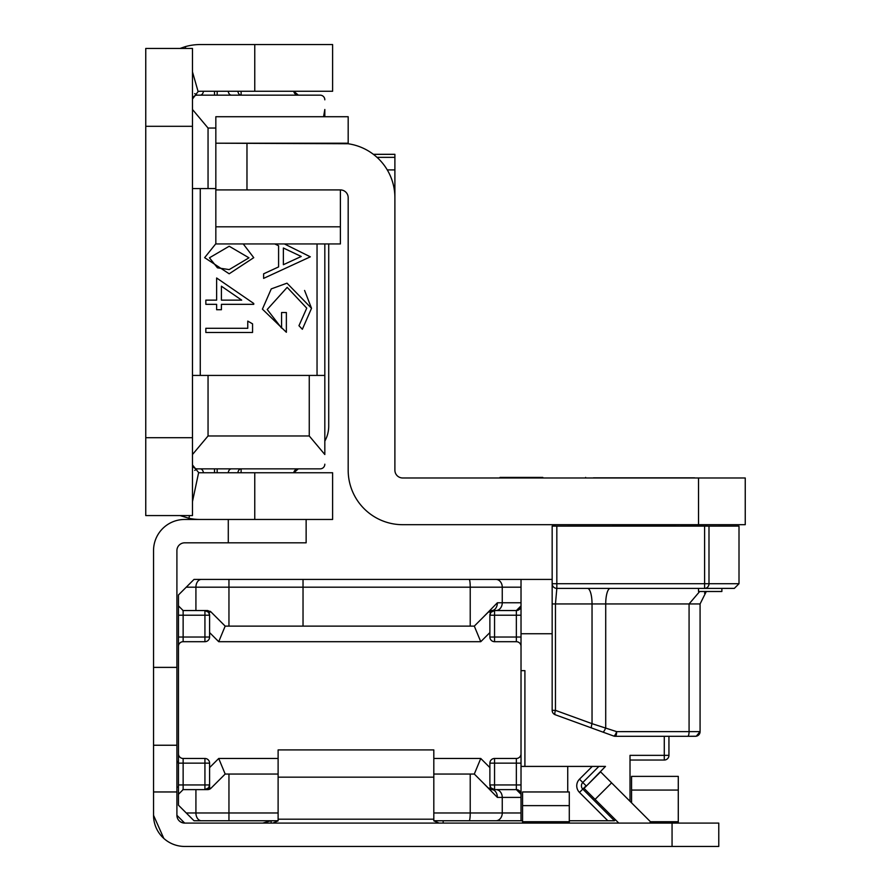 <?xml version="1.0" encoding="UTF-8"?>
<svg xmlns="http://www.w3.org/2000/svg" width="891" height="891" viewBox="0 0 891 891"><rect width="100%" height="100%" fill="white"/><g stroke="black" fill="none" stroke-linecap="round" stroke-linejoin="round"><path stroke-width="1.34" d="M324.825 441.112A31.14 31.14 0 0 0 328.723 426.032L328.723 243.945M192.478 501.588L198.637 472.575A7.785 7.785 0 0 0 200.263 472.753L332.61 472.753L332.61 519.464L200.263 519.464A54.496 54.496 0 0 1 188.925 518.272L180.038 515.566M192.478 99.046L198.114 91.561A7.785 7.785 0 0 1 200.263 91.261L332.61 91.261L332.61 44.55L200.263 44.55A54.496 54.496 0 0 0 185.239 46.666L185.751 48.448M192.478 437.715L192.478 48.448L145.756 48.448L145.756 515.566L192.478 515.566L192.478 437.715L145.756 437.715M198.114 91.561L192.478 71.893M180.027 48.448L185.239 46.666M189.505 515.566L188.925 518.272M198.637 472.575L192.478 464.968M243.254 243.945L253.746 257.666L229.176 273.793L204.64 257.666L215.834 243.722M284.429 243.945L310.324 256.82L263.613 278.382L263.613 273.827L278.582 266.921L278.582 245.738L274.784 243.945M192.478 109.482L208.049 128.048L208.049 188.58L215.834 188.58L192.478 188.58M216.624 277.981L253.746 303.475L253.746 304.332L221.414 304.332L221.414 309.723L216.624 309.723L216.624 304.332L205.843 304.332L205.843 300.144L216.624 300.144L216.624 277.981M262.411 309.144L271.254 288.896L286.991 283.171L311.527 308.297L302.35 329.28L298.953 325.694L306.738 308.152L287.18 287.359L267.211 309.5L281.578 328.088L281.578 312.518L286.367 312.518L286.367 332.276L262.411 309.144M205.843 332.477L205.843 328.289L247.765 328.289L247.765 321.105L252.554 323.845L252.554 332.477L205.843 332.477M323.567 116.721L324.825 109.482L324.825 116.721M192.478 375.434L324.825 375.434L324.825 453.953M208.049 375.434L208.049 435.966L192.478 454.521M192.478 464.189A4.667 4.667 0 0 0 197.145 468.855L320.159 468.855A4.667 4.667 0 0 0 324.825 464.189M324.825 454.521L309.255 435.966L309.255 375.434M208.049 435.966L309.255 435.966M208.049 128.048L215.834 128.048M324.814 110.061L324.825 109.482M324.825 99.825A4.667 4.667 0 0 0 320.159 95.159L197.145 95.159A4.667 4.667 0 0 0 192.478 99.825M324.825 243.945L324.825 375.434L324.825 243.945M293.752 472.753L298.351 468.855A4.667 4.667 0 0 0 293.752 472.753A4.667 4.667 0 0 1 298.351 468.855M197.145 468.855L194.695 470.403M298.351 95.159L293.752 91.261A4.667 4.667 0 0 0 298.351 95.159A4.667 4.667 0 0 1 293.752 91.261M194.695 93.611L197.145 95.159L214.497 95.159L214.497 91.261M301.225 256.474L283.371 248.01L283.371 264.705L301.225 256.474M311.527 308.297L304.588 290.466M229.199 246.239L209.43 257.811L217.449 267.823L229.199 269.594L248.957 257.811L229.199 246.239M241.695 300.144L221.414 300.144L241.695 300.144L221.414 286.211L221.414 300.144M521.023 766.416L592.27 766.416L579.484 779.191A9.344 9.344 0 0 0 579.484 792.411L586.089 785.806L582.792 782.498L598.875 766.416L605.479 766.416L586.367 786.074M569.293 820.756L614.445 820.756L607.84 820.756L579.484 792.411M209.597 579.406L225.178 579.406M466.516 579.406L481.296 579.406M278.115 820.756L194.026 820.756L186.241 812.971L195.92 812.971L195.92 789.615L183.134 789.615L183.134 784.949L204.93 784.949L204.93 763.142L183.134 763.142L183.134 784.949L178.456 784.949L178.456 594.976L194.026 579.406L552.164 579.406M225.178 820.756L201.422 820.756A7.785 5.502 -90 0 1 195.92 812.971L278.115 812.971M433.817 774.045L474.302 774.045L488.513 788.245L491.81 789.615L516.346 789.615L521.023 794.293L521.023 820.756L522.572 820.756M466.516 820.756L481.296 820.756M521.023 820.756L433.817 820.756M458.731 820.756L465.726 820.756M494.55 758.475L494.55 784.949L516.346 784.949L516.346 763.142L489.883 763.142A4.667 4.667 0 0 1 494.55 758.475L516.346 758.475A4.667 4.667 0 0 0 521.023 753.808L521.023 797.4L502.257 797.4L502.257 812.971L521.023 812.971M521.023 753.808L521.023 602.762L521.023 605.88L516.346 610.547L491.81 610.547L516.346 610.547L516.346 615.224L494.55 615.224L494.55 637.02L516.346 637.02L516.346 615.224L521.023 615.224L521.023 605.88A4.667 4.667 0 0 1 516.346 610.547A4.667 4.667 0 0 0 521.023 605.88M521.023 579.406L521.023 602.762L502.257 602.762A7.785 6.382 90 0 1 495.875 610.547M516.346 789.615A4.667 4.667 0 0 1 521.023 794.293L521.023 784.949L516.346 784.949L516.346 789.615L494.55 789.615L490.874 787.833L489.883 784.949L489.883 767.597L489.883 784.949A4.667 4.667 0 0 0 490.874 787.833L488.513 788.245M592.27 766.416L598.875 766.416L592.27 766.416M186.241 812.971L178.456 805.186L178.456 787.187A27.253 27.253 0 0 1 176.908 787.009M182.811 789.626A4.667 4.667 0 0 1 183.134 789.615L178.456 794.293L178.456 784.949L178.456 805.186M182.811 610.535A4.667 4.667 0 0 0 183.134 610.547L178.456 605.88L178.456 615.224L183.134 615.224L183.134 637.02L204.93 637.02L204.93 615.224L183.134 615.224L183.134 610.547L195.92 610.547L195.92 587.191L186.241 587.191M204.93 641.698L204.93 637.02L209.597 637.02A4.667 4.667 0 0 1 204.93 641.698L183.134 641.698L183.134 637.02L178.456 637.02L178.456 763.142A3.898 3.898 0 0 1 176.908 760.034M521.023 670.656L524.91 670.656L524.91 766.416M630.015 755.434L630.015 801.287M490.874 612.34A4.667 4.667 0 0 0 489.883 615.224L494.55 615.224L494.55 610.547L490.874 612.34A4.667 4.667 0 0 0 489.883 615.224L489.883 632.577L489.883 615.224L490.874 612.34L488.513 611.917L474.302 626.117L225.178 626.117L210.967 611.917L208.605 612.34L209.597 615.224L209.597 632.577L209.597 615.224A4.667 4.667 0 0 0 208.605 612.34L204.93 610.547L204.93 615.224L209.597 615.224A4.667 4.667 0 0 0 208.605 612.34M209.597 788.012L209.597 767.597L209.597 784.949L208.605 787.833L210.967 788.245L225.178 774.045L278.115 774.045M552.164 633.757L521.023 633.757M521.023 646.365A4.667 4.667 0 0 0 516.346 641.698L494.55 641.698A4.667 4.667 0 0 1 489.883 637.02L489.883 632.577L480.761 641.698L474.302 626.117M209.597 637.02L209.597 632.577L218.718 641.698L225.178 626.117M183.134 641.698A4.667 4.667 0 0 0 178.456 646.365M178.456 753.808A4.667 4.667 0 0 0 183.134 758.475L204.93 758.475A4.667 4.667 0 0 1 209.597 763.142L204.93 763.142L204.93 758.475M225.178 774.045L218.718 758.475L209.597 767.597L209.597 763.142M489.883 763.142L489.883 767.597L480.761 758.475L474.302 774.045M195.92 789.615L207.67 789.615L210.967 788.245A4.667 4.667 0 0 1 207.67 789.615A4.667 4.667 0 0 0 210.967 788.245M210.967 611.917A4.667 4.667 0 0 0 210.153 611.271A4.667 4.667 0 0 1 210.967 611.917L207.67 610.547L195.92 610.547M630.015 760.034L664.274 760.034A4.667 4.667 0 0 0 668.941 755.356L668.941 736.3M615.447 819.753L614.445 820.756L582.792 789.103A4.667 4.667 0 0 1 582.792 782.498A4.667 4.667 0 0 0 582.792 789.103M204.93 789.615L208.605 787.833A4.667 4.667 0 0 0 209.597 784.949L204.93 784.949L204.93 789.615M482.733 617.697L497.378 602.762A7.785 5.569 90 0 1 491.81 610.547L488.513 611.917A4.667 4.667 0 0 1 491.81 610.547A4.667 4.667 0 0 0 488.513 611.917M495.875 789.615A7.785 6.382 -90 0 1 502.257 797.4L497.378 797.4L482.733 782.476M497.378 797.4A7.785 5.569 -90 0 0 491.81 789.615M672.059 823.095L718.77 823.095L718.77 846.45L672.059 846.45L672.059 823.095L184.693 823.095A7.785 7.785 0 0 1 176.908 815.31L176.908 550.605A7.785 7.785 0 0 1 184.693 542.819L306.136 542.819L306.136 519.464M672.059 846.45L184.693 846.45A31.14 31.14 0 0 1 153.542 815.31L153.542 791.954L176.908 791.954M272.835 823.095L278.115 820.823L278.115 749.921L433.817 749.921L433.817 820.823L439.096 823.095M618.788 823.095L584.062 788.368L600.579 771.851L650.675 821.959L649.539 823.095M200.263 519.464L184.693 519.464A31.14 31.14 0 0 0 153.542 550.605L153.542 791.954M153.542 745.244L176.908 745.244M163.799 838.409L153.542 815.31M180.862 822.092L184.693 823.095L176.908 815.31M278.115 820.823L278.115 819.197L433.817 819.197L433.817 820.823M271.109 820.756L271.109 823.095M270.931 820.756L262.734 823.095M443.161 820.756L443.161 823.095M653.426 823.095L652.457 823.095M652.49 822.972A3.898 3.898 0 0 1 650.675 821.959M522.572 823.095L522.572 791.954L569.293 791.954L569.293 823.095M631.574 802.847L631.574 776.384L678.285 776.384L678.285 823.095M593.428 477.832L694.635 477.832L593.562 477.977M542.819 477.42L499.996 477.42L542.819 477.42M610.547 477.832L677.505 477.832M542.819 477.854L499.996 477.854L542.819 477.854M542.819 477.609L499.996 477.609L542.819 477.609M542.819 477.442L499.996 477.442L542.819 477.442M340.395 143.195A54.496 54.496 -0 0 1 348.181 143.752L215.834 143.195L215.834 116.721L348.181 116.721L215.834 116.721L348.181 116.721L348.181 143.195L215.834 143.195L215.834 189.906L340.395 189.917A7.785 7.785 0 0 1 348.181 197.702L348.181 470.192A54.496 54.496 180 0 0 402.676 524.688L745.244 524.688L745.244 477.977L698.522 477.977L698.522 524.688M387.273 169.914L394.891 169.914L394.891 470.192A7.785 7.785 180 0 0 402.676 477.977L698.522 477.977M215.834 189.415L215.834 243.945L340.395 243.945L340.395 226.815L215.834 226.815M215.834 143.195L215.834 163.432M394.891 169.914L394.891 154.332L373.407 154.332L394.891 154.31L373.374 154.31M377.027 157.351L394.891 157.351M340.395 143.206A54.496 54.496 0 0 1 394.891 197.702M340.395 189.917L340.395 226.815M612.885 524.688L612.885 526.069L644.026 526.08L607.829 526.102L675.166 526.069L675.166 524.688M679.176 526.102L567.734 526.091M680.345 526.08L707.309 526.08L680.356 526.113M704.603 526.113L739.007 526.102L739.007 583.716L734.34 588.383L556.83 588.394L555.461 603.942L555.461 710.361A4.667 1.292 110 0 0 555.238 714.749A4.667 4.667 0 0 1 552.164 710.361L552.164 526.113L556.83 526.113L556.83 583.716L704.603 583.716L704.603 526.113L556.83 526.113M555.461 526.08L552.164 526.069L552.164 650.653M552.164 648.214L552.164 670.077M704.491 593.083L706.307 591.49L700.081 603.942L700.081 731.622A4.667 4.667 180 0 1 695.414 736.3L615.269 736.3A4.667 4.667 0 0 1 613.665 736.022L591.802 728.058A4.667 1.292 -70 0 1 592.036 723.67L616.639 731.634L689.077 731.622L689.077 603.942L699.691 591.49M700.081 731.622L689.077 731.622A4.667 1.37 -90 0 1 687.707 736.3L696.283 736.211L700.081 731.622A4.667 4.667 180 0 1 695.414 736.3M700.081 603.942L605.713 603.942L605.713 727.657A4.667 1.292 -70 0 1 602.75 732.046L613.665 736.022A4.667 1.292 -70 0 0 616.639 731.634A4.667 1.37 -90 0 1 615.269 736.3L687.707 736.3M555.238 714.749L591.802 728.058L555.238 714.749A4.667 4.667 0 0 1 552.164 710.361L555.461 710.361L592.036 723.67L592.036 603.942L552.164 603.942M739.007 583.716L704.603 583.716L704.603 588.394L556.83 588.394A4.667 4.667 180 0 1 552.164 583.716L552.164 583.716A4.667 4.667 0 0 0 556.83 588.394L556.83 583.716L552.164 583.716M734.34 588.383L704.603 588.394A4.667 4.388 90 0 0 708.991 583.716L708.991 526.113M698.522 588.394L698.522 591.49L721.877 591.49L721.877 588.383M254.759 472.753L254.759 519.464M254.759 91.261L254.759 44.55M192.478 126.299L145.756 126.299M200.263 188.58L200.263 375.434M317.04 375.434L317.04 243.945M241.116 472.753L241.116 468.855L217.17 468.855L217.17 472.753M217.17 91.261L217.17 95.159L241.116 95.159L241.116 91.261M237.864 472.753A4.667 3.308 90 0 1 241.116 468.855M228.219 472.753A4.667 3.308 90 0 1 231.482 468.855M200.185 468.855A4.667 3.308 -90 0 1 203.438 472.753M214.497 472.753L214.497 468.855M203.438 91.261A4.667 3.308 -90 0 1 200.185 95.159M241.116 95.159A4.667 3.308 90 0 1 237.864 91.261M231.482 95.159A4.667 3.308 90 0 1 228.219 91.261M470.225 626.117L470.225 587.191L303.029 587.191L303.029 626.117M303.029 579.406L303.029 587.191L228.954 587.191L228.954 626.117M228.954 774.045L228.954 820.756M567.734 766.416L567.734 791.954M480.761 641.698L218.718 641.698M218.718 758.475L278.115 758.475M433.817 758.475L480.761 758.475M630.015 755.356L664.274 755.356L664.274 736.3M664.274 755.356L668.941 755.356A4.667 4.667 0 0 1 664.274 760.034L664.274 755.356M433.817 812.971L470.225 812.971L470.225 774.045M521.023 587.191L502.257 587.191L502.257 602.762L497.378 602.762M178.456 763.142L183.134 763.142L183.134 758.475M208.605 787.833A4.667 4.667 0 0 0 209.597 784.949M494.55 789.615L494.55 784.949L489.883 784.949A4.667 4.667 0 0 0 490.874 787.833M516.346 758.475L516.346 763.142L521.023 763.142M494.55 641.698L494.55 637.02L489.883 637.02M521.023 637.02L516.346 637.02L516.346 641.698M579.484 779.191L582.792 782.498M469.189 820.756A7.785 1.047 -90 0 0 470.225 812.971L502.257 812.971A7.785 6.382 -90 0 1 495.875 820.756M495.875 579.406A7.785 6.382 90 0 1 502.257 587.191L470.225 587.191A7.785 1.047 90 0 0 469.189 579.406M228.954 579.406L228.954 587.191L195.92 587.191A7.785 5.502 90 0 1 201.422 579.406M595.077 799.383L611.594 782.866M278.115 777.164L433.817 777.164M228.285 519.464L228.285 542.819M153.542 667.381L176.908 667.381M522.572 805.631L569.293 805.631M522.572 821.725L569.293 821.725M631.574 790.061L678.285 790.061M650.452 821.725L678.285 821.725M246.974 143.206L246.974 189.917M610.079 588.394A15.57 4.555 -90 0 0 605.713 603.942L592.036 603.942A15.57 4.555 -90 0 0 587.67 588.394M707.309 526.091L705.906 526.113A46.711 46.711 0 0 1 707.309 526.091A46.711 46.711 180 0 0 706.273 526.091M585.632 477.977L585.632 477.42M499.996 477.977L499.996 477.42M613.665 736.022A4.667 4.667 0 0 0 615.269 736.3"/></g></svg>

